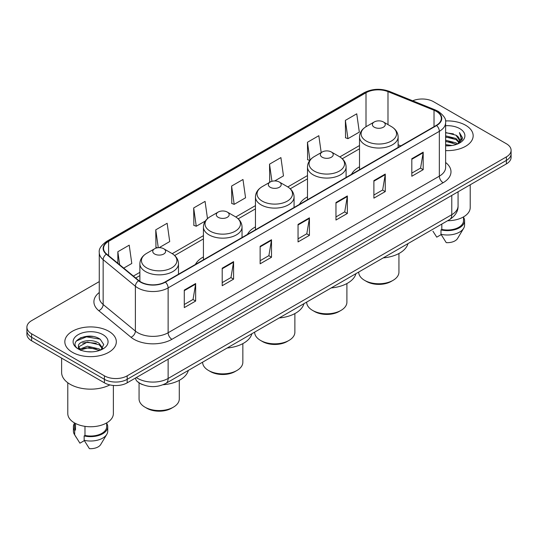 <?xml version="1.0" encoding="UTF-8"?>
<svg xmlns="http://www.w3.org/2000/svg" width="538" height="538" viewBox="0 0 538 538"><rect width="100%" height="100%" fill="white"/><g stroke="black" fill="none" stroke-linecap="round" stroke-linejoin="round"><path stroke-width="0.81" d="M203.431 256.942A28.427 16.409 0 0 0 195.429 264.434M255.456 226.908A28.427 16.409 0 0 0 247.453 234.4M307.487 196.868A28.427 16.409 0 0 0 299.484 204.359M359.512 166.834A28.427 16.409 0 0 0 351.516 174.325M142.617 384.65A16.086 9.287 180 0 1 138.084 382.141L137.351 381.529A10.726 7.176 129.5 0 1 135.482 378.039M92.724 336.472A21.453 12.387 0 0 0 80.169 337.965M99.274 281.596L31.614 320.655A16.086 9.287 0 0 0 26.9 327.225L26.9 334.233A16.086 9.287 0 0 0 31.614 340.803L104.419 382.834A16.086 9.287 0 0 0 127.176 382.834L506.386 163.902A16.086 9.287 0 0 0 511.1 157.331L511.1 153.828A16.086 9.287 0 0 1 506.386 160.398A16.086 9.287 0 0 0 511.1 153.828L511.1 150.324A16.086 9.287 0 0 0 506.386 143.754L433.581 101.722A16.086 9.287 0 0 0 412.693 100.794M26.9 327.225A16.086 9.287 0 0 0 31.614 333.795L104.419 375.833A16.086 9.287 0 0 0 127.176 375.833L127.176 379.33L506.386 160.398L127.176 379.33A16.086 9.287 0 0 1 104.419 379.33A16.086 9.287 0 0 0 127.176 379.33L127.176 382.834M31.614 333.795L31.614 337.299L104.419 379.33L31.614 337.299A16.086 9.287 0 0 1 26.9 330.729A16.086 9.287 0 0 0 31.614 337.299L31.614 340.803M465.626 125.26A25.743 14.862 0 0 0 445.504 120.942A25.743 14.862 0 0 1 465.626 125.26A25.743 14.862 0 0 1 473.164 135.764A25.743 14.862 0 0 0 465.626 125.26M108.784 331.274A25.743 14.862 0 0 0 80.727 328.052A25.743 14.862 0 0 0 64.836 341.785A25.743 14.862 0 0 0 72.374 352.296A25.743 14.862 0 0 0 100.431 355.517A25.743 14.862 0 0 0 116.322 341.785A25.743 14.862 0 0 0 108.784 331.274A25.743 14.862 0 0 0 80.727 328.052A25.743 14.862 0 0 0 64.836 341.785A25.743 14.862 0 0 0 72.374 352.296A25.743 14.862 0 0 0 100.431 355.517A25.743 14.862 0 0 0 116.322 341.785A25.743 14.862 0 0 0 108.784 331.274M436.311 111.353A17.162 9.906 180 0 1 441.335 118.36A17.162 9.906 180 0 1 436.311 125.367L165.099 281.952A17.162 9.906 180 0 1 138.905 280.628L106.672 254.05A17.162 9.906 180 0 1 103.565 248.368A17.162 9.906 180 0 1 108.589 241.36L366.001 92.744A17.162 9.906 180 0 1 387.985 91.635L434.018 110.243A17.162 9.906 180 0 1 436.311 111.353M436.614 111.178A17.593 10.155 0 0 0 434.267 110.041L388.228 91.433A17.593 10.155 0 0 0 365.699 92.57L108.286 241.185A17.593 10.155 0 0 0 106.316 254.192L138.548 280.769A17.593 10.155 0 0 0 165.401 282.127L436.614 125.542A17.593 10.155 0 0 0 436.614 111.178M184.285 290.096L184.285 307.608L195.657 301.045L195.657 283.526L184.285 290.096M184.285 304.501L193.048 299.444L195.617 284.111A4.291 2.475 -120 0 0 195.657 283.526M192.967 299.484L195.657 301.045M222.207 268.2L222.207 285.718L233.579 279.148L233.579 261.629L222.207 268.2M222.207 282.611L230.97 277.547L233.532 262.214A4.291 2.475 -120 0 0 233.579 261.629M230.889 277.595L233.579 279.148M260.13 246.31L260.13 263.822L271.502 257.251L271.502 239.74L260.13 246.31M260.13 260.715L268.886 255.658L271.455 240.318A4.291 2.475 -120 0 0 271.502 239.74M268.812 255.698L271.502 257.251M411.812 158.73L411.812 176.249L423.191 169.678L423.191 152.167L411.812 158.73M411.812 173.142L420.575 168.078L423.144 152.745A4.291 2.475 -120 0 0 423.191 152.167M420.494 168.125L423.191 169.678M373.89 180.627L373.89 198.139L385.269 191.575L385.269 174.056L373.89 180.627M373.89 195.032L382.652 189.975L385.221 174.642A4.291 2.475 -120 0 0 385.269 174.056M382.579 190.022L385.269 191.575M335.968 202.517L335.968 220.035L347.346 213.465L347.346 195.953L335.968 202.517M335.968 216.928L344.73 211.871L347.299 196.531A4.291 2.475 -120 0 0 347.346 195.953M344.656 211.911L347.346 213.465M298.045 224.413L298.045 241.925L309.424 235.362L309.424 217.843L298.045 224.413M298.045 238.818L306.808 233.761L309.377 218.428A4.291 2.475 -120 0 0 309.424 217.843M306.734 233.808L309.424 235.362M445.625 150.593A25.743 14.862 0 0 0 473.164 135.764A25.743 14.862 0 0 1 445.625 150.593M127.176 375.833L506.386 156.894A16.086 9.287 0 0 0 511.1 150.324M159.154 247.668L169.712 241.575L167.143 223.277L155.764 229.84L155.953 247.251M123.733 268.119L131.79 263.472L129.221 245.167L117.842 251.737L117.842 263.264M274.736 180.936L283.472 175.892L280.91 157.594L269.531 164.164L269.713 181.568M321.199 152.59L318.826 135.697L307.454 142.267L307.635 159.678M345.376 120.377L347.945 138.676L359.317 132.106L356.748 113.807L345.376 120.377L345.557 137.782M207.486 218.616L205.065 201.38L193.687 207.95L193.868 225.361M231.609 186.054L234.178 204.353L245.557 197.789L242.988 179.49L231.609 186.054L231.791 203.465M234.178 204.353L231.609 203.398M270.506 181.864L269.531 181.501M269.531 164.164L271.939 181.313M309.747 160.465L307.454 159.611M307.454 142.267L309.969 160.189M347.945 138.676L345.376 137.715M193.687 207.95L196.256 226.249L205.368 220.99M196.256 226.249L193.687 225.287M157.439 247.81L155.764 247.184M155.764 229.84L158.273 247.709M117.842 251.737L119.671 264.77M445.625 144.608L452.162 145.482M445.625 145.704L448.652 145.838M445.625 140.23L455.995 142.859L457.475 144.023M445.625 141.326L456.58 144.366M445.625 135.852L455.995 138.481L459.122 141.971M445.625 136.948L455.995 139.571L458.847 142.489M459.297 142.429L459.432 142.947M457.542 143.996A12.125 7.001 0 0 0 459.546 140.142A12.125 7.001 0 0 0 455.995 135.193L459.533 140.411M459.183 142.557L458.732 143.464M447.596 220.735A22.791 13.161 0 0 0 470.212 207.581L470.212 184.783M445.625 145.805A17.485 10.094 0 0 0 459.782 142.906A17.485 10.094 0 0 0 459.782 128.629A17.485 10.094 0 0 0 445.625 125.724M455.995 135.193L445.625 132.516M458.726 143.471L462.33 138.858L462.445 137.775L459.439 132.57L461.194 138.394L457.73 143.922M432.942 231.239L436.762 237.157L441.18 234.608M441.819 224.07L441.819 229.423A16.086 9.287 0 0 0 463.507 220.714L463.507 216.901M441.819 229.423L440.992 229.901L440.992 234.279L446.237 242.631A10.726 6.194 0 0 0 457.556 238.502L463.642 228.327A17.162 9.906 0 0 0 464.583 225.092L464.583 220.714A17.162 9.906 0 0 0 463.507 217.265M440.992 234.279A17.162 9.906 0 0 0 463.642 228.327M440.992 229.901A17.162 9.906 0 0 0 464.583 220.714M459.439 132.57L462.438 137.984M445.625 132.812L453.413 133.848M461.133 138.764L461.873 140.048M445.625 137.19L453.05 138.118M445.625 141.568L453.05 142.496M461.207 138.32L462.001 139.786M366.499 281.448L364.603 280.352L366.492 281.448A17.431 10.061 0 0 0 366.499 281.448A17.431 10.061 0 0 0 391.146 281.448L393.043 280.352A20.108 11.614 0 0 0 398.934 272.141L398.934 253.512M358.712 272.053L358.712 272.141A20.108 11.614 0 0 0 364.603 280.352A20.108 11.614 0 0 0 393.043 280.352M374.266 127.203A6.436 3.712 0 0 0 383.372 127.203A6.436 3.712 0 0 0 383.372 121.951L391.361 126.564A17.734 10.242 0 0 1 391.361 141.043A17.734 10.242 0 0 1 366.277 141.043A17.734 10.242 0 0 1 366.277 126.564C361.913 129.16 359.66 132.604 359.512 136.901A19.307 11.143 0 0 0 365.168 144.783A19.307 11.143 0 0 0 386.21 147.197A19.307 11.143 0 0 0 398.127 136.901C397.985 132.604 395.726 129.16 391.361 126.564L383.372 121.951A6.436 3.712 0 0 0 374.266 121.951A6.436 3.712 0 0 0 374.266 127.203M383.244 257.89A29.496 17.028 0 0 0 407.986 243.606M306.68 302.094L306.68 302.181A20.108 11.614 0 0 0 312.571 310.392L314.468 311.489A17.431 10.061 0 0 0 339.115 311.489L341.011 310.392A20.108 11.614 0 0 0 346.902 302.181L346.902 283.546M314.468 311.489L312.571 310.392A20.108 11.614 0 0 0 341.011 310.392M322.242 157.244A6.436 3.712 0 0 0 331.341 157.244A6.436 3.712 0 0 0 331.341 151.985L339.33 156.598A17.734 10.242 0 0 1 339.33 171.084A17.734 10.242 0 0 1 314.253 171.084A17.734 10.242 0 0 1 314.253 156.598C309.881 159.194 307.628 162.644 307.487 166.941A19.307 11.143 0 0 0 313.143 174.823A19.307 11.143 0 0 0 334.179 177.237A19.307 11.143 0 0 0 346.095 166.941C345.954 162.644 343.701 159.194 339.33 156.598L331.341 151.985A6.436 3.712 0 0 0 322.242 151.985A6.436 3.712 0 0 0 322.242 157.244M331.213 287.931A29.496 17.028 0 0 0 355.954 273.647M254.656 332.134L254.656 332.222A20.108 11.614 0 0 0 260.547 340.426L262.436 341.522A17.431 10.061 0 0 0 287.09 341.522L288.987 340.426A20.108 11.614 0 0 0 294.878 332.222L294.878 313.587M262.436 341.522L260.547 340.426A20.108 11.614 0 0 0 288.987 340.426M270.211 187.278A6.436 3.712 0 0 0 279.316 187.278A6.436 3.712 0 0 0 279.316 182.026L287.305 186.639A17.734 10.242 0 0 1 287.305 201.118A17.734 10.242 0 0 1 262.221 201.118A17.734 10.242 0 0 1 262.221 186.639C257.857 189.235 255.597 192.678 255.456 196.975A19.307 11.143 0 0 0 261.112 204.857A19.307 11.143 0 0 0 282.154 207.271A19.307 11.143 0 0 0 294.071 196.975C293.93 192.678 291.67 189.235 287.305 186.639L279.316 182.026A6.436 3.712 0 0 0 270.211 182.026A6.436 3.712 0 0 0 270.211 187.278M279.188 317.965A29.496 17.028 0 0 0 303.93 303.681M202.624 362.168L202.624 362.256A20.108 11.614 0 0 0 208.515 370.467L210.412 371.563A17.431 10.061 0 0 0 235.059 371.563L236.955 370.467A20.108 11.614 0 0 0 242.846 362.256L242.846 343.627M210.412 371.563L208.515 370.467A20.108 11.614 0 0 0 236.955 370.467M218.186 217.318A6.436 3.712 0 0 0 227.285 217.318A6.436 3.712 0 0 0 227.285 212.066L235.274 216.679A17.734 10.242 0 0 1 235.274 231.158A17.734 10.242 0 0 1 210.197 231.158A17.734 10.242 0 0 1 210.197 216.679C205.825 219.275 203.572 222.719 203.431 227.016A19.307 11.143 0 0 0 209.087 234.898A19.307 11.143 0 0 0 230.123 237.312A19.307 11.143 0 0 0 242.039 227.016C241.898 222.719 239.645 219.275 235.274 216.679L227.285 212.066A6.436 3.712 0 0 0 218.186 212.066A6.436 3.712 0 0 0 218.186 217.318M227.157 348.005A29.496 17.028 0 0 0 251.898 333.721M139.066 382.874L139.066 398.954A20.108 11.614 0 0 0 144.957 407.158L146.854 408.255A17.431 10.061 0 0 0 171.508 408.255L173.397 407.158A20.108 11.614 0 0 0 179.288 398.954L179.288 380.319M146.854 408.255L144.957 407.158A20.108 11.614 0 0 0 173.397 407.158M154.628 254.01A6.436 3.712 0 0 0 163.734 254.01A6.436 3.712 0 0 0 163.734 248.758L171.723 253.371A17.734 10.242 0 0 1 171.723 267.85A17.734 10.242 0 0 1 146.639 267.85A17.734 10.242 0 0 1 146.639 253.371C142.274 255.967 140.014 259.41 139.873 263.707A19.307 11.143 0 0 0 145.529 271.589A19.307 11.143 0 0 0 166.565 274.003A19.307 11.143 0 0 0 178.488 263.707C178.34 259.41 176.087 255.967 171.723 253.371L163.734 248.758A6.436 3.712 0 0 0 154.628 248.758A6.436 3.712 0 0 0 154.628 254.01M163.068 384.744A29.496 17.028 0 0 0 188.34 370.413M61.621 358.126L61.621 372.437A28.958 16.718 0 0 0 70.101 384.26A28.958 16.718 0 0 0 109.873 384.905M67.788 382.753L67.788 413.601A22.791 13.161 0 0 0 74.466 422.902A22.791 13.161 0 0 0 99.301 425.753A22.791 13.161 0 0 0 113.37 413.601L113.37 385.45M87.654 351.738L91.736 351.859M79.631 349.175L87.445 346.196L99.153 348.933L100.572 350.07M80.209 350.043L89.12 347.521L99.153 350.325M78.454 346.237L80.465 350.016M78.474 346.573C77.237 341.193 91.991 338.019 99.153 343.372L102.637 348.18M78.528 346.929L87.418 342.04L99.153 344.757L102.361 348.543M100.983 349.902L103.726 344.522L100.256 339.296C87.99 330.48 66.187 342.101 78.777 349.229L79.402 349.606M102.946 334.649A17.485 10.094 0 0 0 78.218 334.649A17.485 10.094 0 0 0 78.218 348.927A17.485 10.094 0 0 0 102.946 348.927A17.485 10.094 0 0 0 102.946 334.649M74.493 422.922L74.493 426.735A16.086 9.287 0 0 0 75.495 429.97L75.495 423.467M74.493 423.285A17.162 9.906 0 0 0 73.417 426.735L73.417 431.113A17.162 9.906 0 0 0 74.358 434.348A17.162 9.906 0 0 0 74.668 434.825L79.92 443.178L84.338 440.629M74.668 434.825L74.668 430.447L75.495 429.97M73.417 426.735A17.162 9.906 0 0 0 74.668 430.447M80.727 350.373C78.898 349.283 78.158 348.106 78.514 346.849M84.977 426.352L84.977 435.444A16.086 9.287 0 0 0 106.672 426.735L106.672 422.922M84.977 435.444L84.15 435.921L84.15 440.299L89.402 448.652A10.726 6.194 0 0 0 100.72 444.516L106.8 434.348A17.162 9.906 0 0 0 107.741 431.113L107.741 426.735A17.162 9.906 0 0 0 106.672 423.285M84.15 440.299A17.162 9.906 0 0 0 106.8 434.348M84.15 435.921A17.162 9.906 0 0 0 107.741 426.735M76.221 341.052L86.49 336.842L100.021 339.142M82.637 343.103L86.49 342.403L96.235 343.251M82.59 348.671L86.49 347.958L96.221 348.812M136.349 377.535A21.453 12.387 0 0 0 137.795 378.456A21.453 12.387 0 0 0 168.132 378.456L451.779 214.696A21.453 12.387 0 0 0 458.067 205.933C458.221 211.259 455.383 215.812 449.56 219.605L165.906 383.365A10.726 6.194 60 0 0 168.132 378.456L168.132 359.189M451.779 195.429L451.779 214.696A10.726 6.194 60 0 1 449.56 219.605M506.386 163.902L506.386 156.894M104.419 382.834L104.419 375.833M445.625 162.489A26.813 15.481 180 0 1 443.137 182.725L171.925 339.31A5.36 3.093 60 0 1 168.132 332.746L439.344 176.161A21.453 12.387 0 0 0 445.625 167.399L445.625 122.563A21.453 12.387 180 0 1 439.344 131.319A5.36 3.093 -120 0 0 436.614 125.542M171.925 339.31A26.813 15.481 180 0 1 134.002 339.31A26.813 15.481 180 0 1 130.996 337.245L98.763 310.668A26.813 15.481 180 0 1 99.274 292.497M137.795 332.746A21.453 12.387 0 0 0 168.132 332.746L168.132 287.904A21.453 12.387 180 0 1 135.388 286.25L103.155 259.672A21.453 12.387 180 0 1 99.274 252.571L99.274 297.406A21.453 12.387 0 0 0 103.155 304.508L135.388 331.092A21.453 12.387 0 0 0 137.795 332.746M445.625 122.563C446.338 119.214 443.877 115.475 438.235 111.353L435.41 109.981A5.36 2.508 112 0 0 434.267 110.041M435.41 109.981L389.377 91.373C380.494 88.225 372.061 88.683 364.078 92.738A5.36 3.093 60 0 1 365.699 92.57M108.286 241.185A5.36 3.093 -120 0 0 106.665 241.354C101.104 245.355 98.636 249.094 99.274 252.571M106.316 254.192A5.36 3.584 129.5 0 0 103.155 259.672L103.155 304.508A5.36 3.584 -50.5 0 1 98.763 310.668M389.377 91.373A5.36 2.508 112 0 0 388.228 91.433M138.548 280.769A5.36 3.584 129.5 0 0 135.388 286.25L135.388 331.092A5.36 3.584 -50.5 0 1 130.996 337.245M165.401 282.127A5.36 3.093 60 0 1 168.132 287.904L439.344 131.319L439.344 176.161A5.36 3.093 60 0 0 443.137 182.725M108.589 241.36L108.589 255.631M434.018 110.243L434.018 126.686M387.985 91.635L387.985 124.614M400.81 145.859L398.127 144.776M366.001 92.744L366.001 126.726M359.512 145.536L339.828 156.901M307.487 175.57L287.803 186.935M255.456 205.61L235.772 216.975M203.431 235.644L172.214 253.667M139.873 272.342L133.39 276.081M298.045 224.971L309.377 218.428M335.968 203.075L347.299 196.531M373.89 181.178L385.221 174.642M411.812 159.288L423.144 152.745M260.13 246.861L271.455 240.318M222.207 268.758L233.532 262.214M184.285 290.648L195.617 284.111M165.906 383.365C157.278 387.703 148.643 387.703 140.014 383.365L137.351 381.529M458.067 205.933L458.067 191.797M364.078 92.738L106.665 241.354M359.512 148.797L342.276 158.75M307.487 178.838L290.244 188.791M255.456 208.872L238.22 218.825M203.431 238.912L174.662 255.523M139.873 275.604L135.724 278.005M398.127 147.412L398.127 136.901M359.512 169.705L359.512 136.901M374.266 121.951L366.277 126.564M346.095 177.446L346.095 166.941M307.487 199.739L307.487 166.941M322.242 151.985L314.253 156.598M294.071 207.486L294.071 196.975M255.456 229.78L255.456 196.975M270.211 182.026L262.221 186.639M242.039 237.527L242.039 227.016M203.431 259.82L203.431 227.016M218.186 212.066L210.197 216.679M178.488 274.219L178.488 263.707M139.873 281.354L139.873 263.707M154.628 248.758L146.639 253.371M76.1 437.26L74.358 434.348"/></g></svg>
